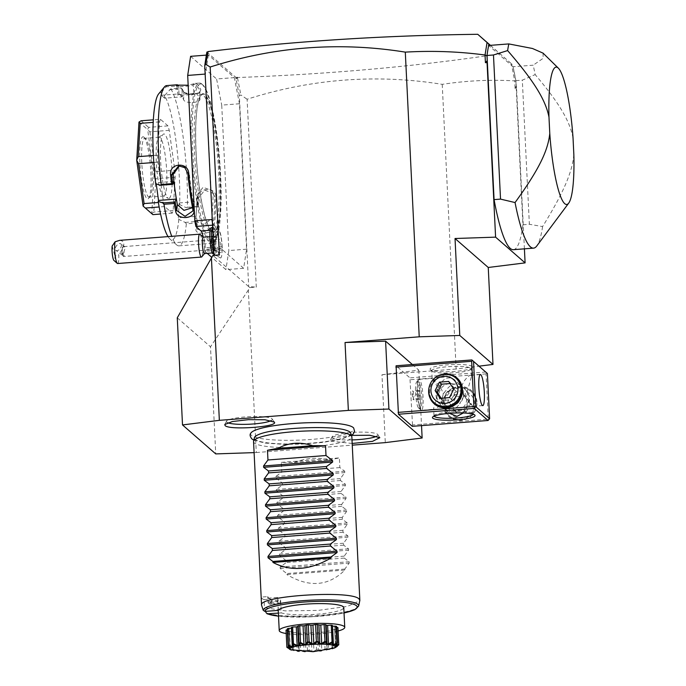 <?xml version="1.0" encoding="UTF-8"?>
<svg xmlns="http://www.w3.org/2000/svg" width="686" height="686" viewBox="0 0 686 686"><rect width="100%" height="100%" fill="white"/><g stroke="black" fill="none" stroke-linecap="round" stroke-linejoin="round"><path stroke-width="0.51" stroke-dasharray="3.43 2.57" d="M254.103 452.623L256.29 452.546L248.341 290.041L249.841 287.606L256.29 287.108L247.106 99.238C311.393 78.744 376.434 73.779 442.23 84.344C466.652 80.631 490.816 79.473 514.706 80.879L515.083 88.554L516.567 88.365L515.872 80.648A109.88 18.23 85.6 0 0 513.282 67.768L512.716 64.904L511.413 63.755L514.706 80.879M524.413 248.846L516.567 88.365M442.23 84.344L456.147 369.034L479.017 366.178M456.147 369.034L381.973 374.745L385.292 442.616M256.29 452.546L352.252 445.154M248.341 290.041L210.499 346.79L215.738 453.909M219.366 254.9L214.066 256.401L248.692 286.602L256.29 287.108M249.841 287.606L248.692 286.602L239.354 95.783L240.88 94.968L247.106 99.238M177.271 317.807L210.499 346.79M214.015 255.312L214.066 256.401L212.909 255.389M412.372 364.523L418.82 370.148L381.973 374.745M513.411 249.687A109.88 18.23 85.6 0 0 522.921 224.776L515.889 81.025L513.282 67.768A109.88 18.23 85.6 0 0 513.051 66.739L488.672 45.473M514.766 80.785L515.941 81.291M516.164 85.887L515.083 88.554M513.188 67.279L513.111 66.791M490.301 45.345L512.716 64.904M515.872 80.648L522.32 80.151L535.166 74.603A109.88 18.23 85.6 0 0 533.193 65.187L513.051 66.739M522.921 224.776L529.369 224.279L522.32 80.151M573.839 154.461C572.381 171.766 564.055 191.771 542.6 226.577L529.369 224.279M573.042 138.092C569.792 121.096 559.699 103.612 535.166 74.603M542.6 226.577A109.88 18.23 -94.4 0 1 536.804 245.948M543.072 53.148L543.149 58.336L533.193 65.187M488.526 46.176L487.043 55.866M490.421 45.336L511.413 63.755M239.354 95.783L236.078 79.147L237.742 77.518C331.518 74.054 418.975 66.148 500.12 53.8M237.742 77.518L235.684 77.252L236.078 79.147M206.838 52.085L235.684 77.252M207.575 52.033L208.45 51.965L208.004 51.579M208.45 51.965L206.597 53.431M206.34 55.12L208.355 54.957L234.32 77.612L239.465 103.758L246.583 249.181L243.65 268.286L222.59 249.91L222.144 246.428A14.758 2.452 -94.4 0 0 218.834 229.621L213.638 225.094L212.54 219.486L205.148 74.079M208.355 54.957L205.423 74.062M216.639 251.848A11.482 1.904 85.6 0 1 213.543 240.735A11.482 1.904 85.6 0 1 214.898 229.278A11.482 1.904 85.6 0 1 217.033 237.296A13.849 2.298 -94.4 0 1 217.102 235.504A13.849 2.298 -94.4 0 1 218.337 230.393A13.849 2.298 -94.4 0 1 221.106 237.742A13.849 2.298 -94.4 0 1 221.99 252.825A13.849 2.298 -94.4 0 1 220.463 257.953A13.849 2.298 -94.4 0 1 217.505 247.054A11.482 1.904 85.6 0 1 216.639 251.848L215.19 253.58A13.12 2.178 -94.4 0 1 214.838 253.794A13.12 2.178 -94.4 0 1 213.886 252.765M237.296 77.132L235.967 79.044M237.51 77.852L240.88 94.968M213.638 225.094L212.54 225.171M222.221 248.04L204.479 249.412L204.402 247.792A14.758 2.452 85.6 0 0 203.185 237.099M222.59 249.91L204.848 251.273L204.479 249.412M243.65 268.286L225.908 269.649L211.742 257.293M207.206 253.34L204.848 251.273M246.583 249.181L228.841 250.553L225.908 269.649M239.465 103.758L221.732 105.121L228.841 250.553M234.32 77.612L216.587 78.976L221.732 105.121M190.622 56.329L216.587 78.976M211.52 230.856A68.883 11.43 -94.4 0 1 201.804 202.593A68.883 11.43 -94.4 0 1 195.81 124.835A68.883 11.43 -94.4 0 1 202.91 94.316A68.883 11.43 -94.4 0 1 204.882 95.131A68.883 11.43 -94.4 0 1 220 167.856A68.883 11.43 -94.4 0 1 213.492 231.671A68.883 11.43 -94.4 0 1 211.52 230.856M209.967 230.976A68.883 11.43 -94.4 0 1 194.858 158.252A68.883 11.43 -94.4 0 1 201.358 94.436A68.883 11.43 -94.4 0 1 203.33 95.243A68.883 11.43 -94.4 0 1 218.448 167.976A68.883 11.43 -94.4 0 1 211.94 231.791A68.883 11.43 -94.4 0 1 209.967 230.976M202.824 84.901A79.379 13.171 -94.4 0 1 202.85 84.927A79.379 13.171 -94.4 0 1 219.786 162.102A79.379 13.171 -94.4 0 1 214.872 240.958A79.379 13.171 -94.4 0 1 210.473 241.318A79.379 13.171 -94.4 0 1 192.689 150.929A79.379 13.171 -94.4 0 1 202.824 84.901M201.813 84.009A80.365 13.334 -94.4 0 1 201.838 84.035A80.365 13.334 -94.4 0 1 218.98 162.162A80.365 13.334 -94.4 0 1 214.006 241.995A80.365 13.334 -94.4 0 1 211.854 243.316A80.365 13.334 -94.4 0 1 209.556 242.364A80.365 13.334 -94.4 0 1 191.917 157.514A80.365 13.334 -94.4 0 1 199.515 83.066A80.365 13.334 -94.4 0 1 201.813 84.009M170.823 88.871A80.365 13.334 -94.4 0 1 187.338 207.301L186.026 207.635L179.689 204.608A73.805 12.245 -94.4 0 0 164.486 95.568L170.823 88.871L181.138 88.074A80.365 13.334 -94.4 0 1 182.793 91.127L183.814 92.301L191.54 94.574L199.532 92.653L200.852 89.729A80.365 13.334 85.6 0 0 197.294 84.361A80.365 13.334 85.6 0 0 194.996 83.409A80.365 13.334 85.6 0 0 193.975 83.735L193.1 84.79A79.379 13.171 -94.4 0 1 199.883 90.706L199.892 99.11L199.883 90.706L200.852 89.729M197.534 221.621L196.676 223.001L186.352 223.799L185.143 222.41L178.814 219.383L178.343 217.719L196.085 216.347L197.534 221.621A79.379 13.171 -94.4 0 1 196.771 228.001L195.956 228.858C194.292 235.83 213.809 233.9 214.023 227.469A80.365 13.334 85.6 0 0 215.824 197.122C216.639 186.36 197.191 187.115 197.765 198.511A80.365 13.334 -94.4 0 1 197.654 206.503L187.338 207.301M196.676 223.001A80.365 13.334 -94.4 0 1 195.964 228.858M186.352 223.799A80.365 13.334 -94.4 0 1 178.96 245.845A80.365 13.334 -94.4 0 1 176.662 244.902A80.365 13.334 -94.4 0 1 176.636 244.876A80.365 13.334 -94.4 0 1 171.757 236.327M169.579 89.746L181.962 88.794L181.138 88.074M164.486 95.568L164.614 98.192L182.356 96.829L181.962 88.794M181.979 88.7A79.379 13.171 -94.4 0 1 183.762 91.95L184.611 92.927L191.523 94.951L198.743 93.219L200.029 91.332M182.356 96.829L180.675 95.371A70.521 11.705 -94.4 0 1 183.625 99.736C185.04 104.238 202.207 102.917 199.755 98.492A70.521 11.705 -94.4 0 0 194.79 93.296A70.521 11.705 -94.4 0 0 194.035 93.502L193.1 84.79C192.011 86.144 174.801 87.474 176.971 86.033A79.379 13.171 -94.4 0 1 177.537 85.784M182.793 91.127L183.762 91.95L183.625 99.736M193.975 83.735L188.161 85.227M166.621 85.596A80.365 13.334 -94.4 0 1 167.084 85.613L161.141 92.653L161.27 95.277L179.003 93.913L178.609 85.879L166.235 86.822M177.4 84.815L167.084 85.613M176.482 85.613L175.865 85.381M176.868 86.144L177.914 94.745A70.521 11.705 -94.4 0 1 178.66 94.539A70.521 11.705 -94.4 0 1 180.675 95.371L179.003 93.913M158.698 93.845A73.805 12.245 -94.4 0 1 161.141 92.653M178.814 219.383A73.805 12.245 -94.4 0 1 169.871 238.908A73.805 12.245 -94.4 0 1 168.036 236.619M155.722 183.702L156.056 182.742L156.219 183.865M164.614 98.192L161.27 95.277M178.343 217.719L179.226 202.945L179.689 204.608M160.43 119.295A49.203 8.163 -94.4 0 0 159.521 121.868L157.531 155.173A49.203 8.163 -94.4 0 0 157.874 162.205L163.44 202.096A49.203 8.163 -94.4 0 0 164.7 206.555L172.246 213.14A49.203 8.163 -94.4 0 0 173.164 210.568L175.144 177.262A49.203 8.163 -94.4 0 0 174.801 170.231L169.236 130.34A49.203 8.163 -94.4 0 0 167.976 125.881L160.43 119.295L153.33 119.844M179.226 202.945L196.959 201.581L198.426 206.657L197.654 206.503M196.085 216.347L196.959 201.581M215.824 197.122L214.684 196.788L212.206 190.622L203.082 187.304L196.933 195.158A70.521 11.705 -94.4 0 1 196.522 208.964A70.521 11.705 -94.4 0 1 195.433 220.395L196.779 228.935L204.831 231.885L212.892 226.757L211.562 219.151L203.502 224.331L195.441 221.338M185.143 222.41L197.517 221.458M214.023 227.469L212.892 226.757M195.433 220.395L196.779 228.935M212.9 226.757A79.379 13.171 85.6 0 0 214.684 196.788L213.063 193.915A70.521 11.705 -94.4 0 1 211.562 219.151M197.765 198.511L198.554 198.031A79.379 13.171 -94.4 0 1 198.426 206.657M213.818 193.486L204.677 190.168L198.554 198.031L196.933 195.158M198.4 206.683L186.026 207.635M212.206 190.622L213.063 193.915M173.798 181.378L156.056 182.742M192.534 207.695L193.572 205.114L193.512 203.408A70.521 11.705 -94.4 0 1 189.293 173.181L186.283 167.487L179.44 165.798M167.976 125.881L148.63 127.373L147.636 129.585A49.203 8.163 -94.4 0 1 147.661 129.663L154.033 175.324L155.448 171.723L174.801 170.231M169.236 130.34L149.882 131.832L147.661 129.663M141.084 120.787L148.63 127.373M159.521 121.868L153.192 122.357M157.531 155.173L153.381 155.49M157.874 162.205L153.793 162.513M163.44 202.096L158.372 202.481M164.7 206.555L159.169 206.983M172.246 213.14L160.584 214.032M173.164 210.568L153.81 212.06L151.769 213.569A49.203 8.163 -94.4 0 1 151.752 213.612L143.108 206.083M152.892 214.632L151.752 213.612M175.144 177.262L155.791 178.754L153.81 212.06M154.033 175.324A49.203 8.163 -94.4 0 1 154.033 175.445L151.769 213.569M155.791 178.754L154.033 175.445M149.882 131.832L155.448 171.723M139.001 122.057L147.636 129.585M143.871 137.131A31.162 5.171 85.6 0 0 139.893 163.054A31.162 5.171 85.6 0 0 146.881 198.537A31.162 5.171 85.6 0 0 148.605 198.391A31.162 5.171 85.6 0 0 150.534 167.435A31.162 5.171 85.6 0 0 143.88 137.14A31.162 5.171 85.6 0 0 143.871 137.131M148.408 196.796A29.524 4.896 85.6 0 0 149.256 197.139A29.524 4.896 85.6 0 0 150.045 196.659A29.524 4.896 85.6 0 0 151.872 167.333A29.524 4.896 85.6 0 0 145.578 138.632A29.524 4.896 85.6 0 0 145.569 138.623A29.524 4.896 85.6 0 0 144.72 138.272A29.524 4.896 85.6 0 0 141.933 165.626A29.524 4.896 85.6 0 0 148.408 196.796M163.285 195.922A29.524 4.896 -94.4 0 0 163.765 196.025A29.524 4.896 -94.4 0 0 166.561 168.679A29.524 4.896 -94.4 0 0 160.078 137.509A29.524 4.896 85.6 0 0 159.238 137.157A29.524 4.896 85.6 0 0 158.766 137.337A29.524 4.896 85.6 0 0 156.537 165.935A29.524 4.896 85.6 0 0 162.925 195.673A29.524 4.896 -94.4 0 0 163.285 195.922L168.293 198.374A32.362 5.368 -94.4 0 1 167.899 198.1A32.362 5.368 -94.4 0 1 160.901 165.498A32.362 5.368 -94.4 0 1 163.345 134.147A32.362 5.368 -94.4 0 1 164.777 134.336A32.362 5.368 -94.4 0 1 171.972 170.068A32.362 5.368 -94.4 0 1 168.293 198.374M176.971 86.033L177.914 94.745C175.745 96.126 192.903 94.805 194.035 93.502M213.8 253.871L212.771 252.645A8.198 1.363 85.6 0 1 211.056 239.577A8.198 1.363 -94.4 0 1 211.545 236.816A8.198 1.363 -94.4 0 1 211.871 236.533A8.198 1.363 -94.4 0 1 213.457 241.129A8.198 1.363 -94.4 0 1 213.946 249.833A14.758 9.278 -176.6 0 0 221.99 252.825M212.771 252.645A8.198 1.363 85.6 0 0 213.132 252.885A8.198 1.363 85.6 0 0 213.946 249.833M217.033 237.296L215.593 236.533L214.126 237.888A12.142 2.015 -94.4 0 0 214.598 247.526L216.176 248.461L217.505 247.054M204.437 253.554A8.198 1.363 85.6 0 0 204.651 253.417A8.198 1.363 85.6 0 0 205.251 250.501A8.198 1.363 -94.4 0 0 203.408 237.296A8.198 1.363 -94.4 0 0 203.176 237.202M200.029 234.312A11.482 1.904 -94.4 0 1 202.602 252.808A11.482 1.904 85.6 0 1 201.77 256.881M117.606 263.527A11.482 1.904 85.6 0 0 118.755 259.265A11.482 1.904 85.6 0 0 118.781 254.755L114.991 256.084A8.198 1.363 -94.4 0 1 113.893 260.406M112.161 246.034L114.991 256.084M119.707 240.34C125.469 241.086 125.161 245.897 118.781 254.755M121.336 244.636A4.099 2.307 -53.2 0 1 119.664 249.121A4.099 2.307 -53.2 0 1 115.9 250.39A4.099 2.307 -53.2 0 1 115.368 249.575A4.099 2.307 -53.2 0 1 117.04 245.091A4.099 2.307 -53.2 0 1 120.805 243.822A4.099 2.307 -53.2 0 1 121.336 244.636M123.995 251.616L122.803 255.466A4.099 2.307 -53.2 0 1 122.417 255.261A4.099 2.307 -53.2 0 1 121.885 254.455A4.099 2.307 126.8 0 1 121.997 252.594L122.64 246.797L124.835 246.831L125.324 247.62L123.995 251.616A4.922 0.815 -94.4 0 1 124.046 254.66A4.922 0.815 85.6 0 1 123.557 256.495L219.923 249.069A4.922 0.815 85.6 0 0 220.412 247.243A4.922 0.815 85.6 0 0 220.12 242.012A4.922 0.815 85.6 0 0 219.168 239.26A4.922 0.815 85.6 0 0 218.68 241.086A4.922 0.815 85.6 0 0 218.971 246.308A4.922 0.815 85.6 0 0 219.923 249.069M121.997 252.594L123.309 256.315A4.922 0.815 85.6 0 0 123.557 256.495M123.309 256.315A4.922 0.815 85.6 0 1 122.305 248.512A4.922 0.815 -94.4 0 1 122.588 246.891M216.176 248.461A13.12 2.178 -94.4 0 1 215.19 253.58M212.66 227.683A13.12 2.178 -94.4 0 1 212.823 227.632A13.12 2.178 -94.4 0 1 213.209 227.786A13.12 2.178 -94.4 0 1 215.593 236.533M214.598 247.526A13.12 2.178 -94.4 0 1 213.226 253.923L214.838 253.794M211.211 227.752A13.12 2.178 -94.4 0 1 214.126 237.888M211.391 240.109L211.605 236.438L212.437 237.159L212.832 245.236L212 244.516L211.391 240.109L214.615 239.86L214.829 236.19L215.661 236.91L216.064 244.988L215.224 244.267L214.615 239.86M212.437 237.159L215.661 236.91M211.605 236.438L214.829 236.19M212 244.516L215.224 244.267M212.832 245.236L216.064 244.988M213.054 241.566L216.279 241.318M418.82 370.148L421.53 425.62M250.887 433.055A51.767 8.498 177.2 0 0 251.428 435.396A51.767 8.498 177.2 0 0 309.926 439.529A51.767 8.498 177.2 0 0 353.676 428.03M352.175 443.465L330.695 441.149L330.403 440.086L337.083 437.316L351.506 435.396M486.7 372.892L486.082 373.887L488.295 419.129L412.509 424.968L412.295 426.332M412.509 424.968L409.928 377.857L396.079 365.775M429.127 387.264A17.219 16.747 131.1 0 1 439.769 375.07M485.714 372.018L409.928 377.857M472.337 366.478A21.317 3.499 177.2 0 0 447.641 364.815A21.317 3.499 177.2 0 0 430.405 369.694A21.317 3.499 177.2 0 0 430.414 369.703A21.317 3.499 177.2 0 0 451.568 371.589A21.317 3.499 177.2 0 0 472.405 367.645A21.317 3.499 177.2 0 0 472.337 366.478M486.082 373.887L410.288 379.727M476.942 402.159A17.219 16.747 -48.9 0 0 459.183 386.501A17.219 16.747 -48.9 0 0 443.079 404.774A17.219 16.747 -48.9 0 0 460.838 420.432A17.219 16.747 -48.9 0 0 476.942 402.159M488.295 419.129L488.998 419.746M480.389 374.556L470.545 375.311L471.488 376.365L467.157 391.929L464.962 389.288A13.943 13.557 -48.9 0 0 464.705 389.073C461.729 385.189 458.651 383.508 455.47 384.04C452.271 383.997 449.107 386.158 445.969 390.514A13.943 13.557 -48.9 0 0 446.955 410.562L441.775 402.228C437.779 407.853 435.173 410.168 433.964 409.165L433.638 408.29L436.845 397.923L440.892 405.28A13.943 13.557 131.1 0 1 439.915 385.223C442.461 380.361 445.343 377.952 448.55 377.995C451.714 377.463 455.084 379.392 458.651 383.783A13.943 13.557 131.1 0 1 459.629 403.84L464.002 395.831C468.581 402.03 471.471 405.486 472.663 406.189L482.781 405.623M472.663 406.189L468.941 400.127L465.683 409.122A13.943 13.557 -48.9 0 0 464.988 389.314L464.988 389.314M467.157 391.929L468.941 400.127M463.299 412.981L465.683 409.122M454.844 388.13A11.482 11.165 131.1 0 1 466.686 398.566A11.482 11.165 131.1 0 1 455.95 410.751A11.482 11.165 -48.9 0 1 444.108 400.307A11.482 11.165 -48.9 0 1 454.844 388.13M449.364 413.341L446.663 410.322M421.504 410.348A15.581 2.581 -94.4 0 1 421.058 410.159A15.581 2.581 85.6 0 1 417.731 395.007A15.581 2.581 85.6 0 1 418.7 379.53A15.581 2.581 85.6 0 1 419.112 379.281A15.581 2.581 85.6 0 1 419.558 379.461A15.581 2.581 -94.4 0 1 422.979 395.908A15.581 2.581 -94.4 0 1 421.504 410.348L433.964 409.165M434.084 416.153A19.68 3.233 -2.8 0 1 434.015 415.913A19.68 3.233 -2.8 0 1 434.255 415.356A19.68 3.233 -2.8 0 1 453.489 411.72A19.68 3.233 -2.8 0 1 473.023 413.461L473.023 413.461A19.68 3.233 -2.8 0 1 473.323 413.984A19.68 3.233 -2.8 0 1 473.28 414.241M432.103 371.195A19.68 3.233 177.2 0 0 451.628 372.935A19.68 3.233 177.2 0 0 470.862 369.291A19.68 3.233 177.2 0 0 471.111 368.742A19.68 3.233 177.2 0 0 470.802 368.211A19.68 3.233 177.2 0 0 449.639 366.573A19.68 3.233 177.2 0 0 431.794 370.663A19.68 3.233 177.2 0 0 432.103 371.186A19.68 3.233 177.2 0 0 432.103 371.195M439.915 385.223L437.788 389.022C436.425 382.651 430.294 376.468 432.463 378.466C432.574 378.466 441.878 387.41 443.225 393.773L445.969 390.514M441.775 402.228L443.225 393.773M421.058 410.159L418.52 407.921A13.12 2.178 85.6 0 0 418.529 407.921A13.12 2.178 85.6 0 0 418.897 408.076A13.12 2.178 85.6 0 0 420.141 395.925A13.12 2.178 85.6 0 0 417.26 382.068A13.12 2.178 85.6 0 0 416.882 381.913A13.12 2.178 85.6 0 0 416.531 382.128A13.12 2.178 85.6 0 0 415.725 395.162A13.12 2.178 85.6 0 0 418.52 407.921M419.112 379.281L432.463 378.466M437.788 389.022L436.845 397.923M440.635 405.057L440.892 405.28C443.868 409.165 446.946 410.837 450.127 410.314C453.326 410.348 456.49 408.187 459.629 403.84M449.647 383.603A11.482 11.165 -48.9 0 0 438.911 395.779A11.482 11.165 -48.9 0 0 450.753 406.223A11.482 11.165 131.1 0 0 461.489 394.038A11.482 11.165 131.1 0 0 449.647 383.603M471.162 375.482C470.939 373.338 462.433 380.644 461.712 387.178L458.934 384.023M464.002 395.831L461.712 387.178M418.872 381.948A13.12 2.178 85.6 0 0 418.494 381.793A13.12 2.178 85.6 0 0 417.26 393.944A13.12 2.178 85.6 0 0 420.141 407.801A13.12 2.178 -94.4 0 0 420.509 407.956A13.12 2.178 -94.4 0 0 421.753 395.796A13.12 2.178 -94.4 0 0 418.872 381.948M418.674 394.15L419.283 398.549L420.115 399.278L420.338 395.599L419.721 391.2L418.889 390.471L418.674 394.15L412.217 394.647L412.835 399.046L413.667 399.775L413.272 391.697L412.44 390.969L412.217 394.647M419.283 398.549L412.835 399.046M420.115 399.278L413.667 399.775M418.889 390.471L412.44 390.969M419.721 391.2L413.272 391.697M420.338 395.599L413.89 396.096M460.658 419.498A16.404 15.95 -48.9 0 0 475.99 402.099A16.404 15.95 -48.9 0 0 470.647 390.977A16.404 15.95 -48.9 0 0 459.08 387.178A16.404 15.95 -48.9 0 0 443.739 404.586A16.404 15.95 -48.9 0 0 449.09 415.699A16.404 15.95 -48.9 0 0 460.658 419.498M459.903 387.907A16.404 15.95 -48.9 0 0 445.48 399.072A16.404 15.95 -48.9 0 0 449.913 416.428A16.404 15.95 -48.9 0 0 461.489 420.226A16.404 15.95 131.1 0 0 475.913 409.062A16.404 15.95 131.1 0 0 471.479 391.706A16.404 15.95 131.1 0 0 459.903 387.907M460.503 390.934A13.737 13.36 131.1 0 1 474.669 403.437A13.737 13.36 131.1 0 1 461.824 418.006A13.737 13.36 -48.9 0 1 447.658 405.512A13.737 13.36 -48.9 0 1 460.503 390.934M451.86 405.194L456.91 412.912L466.214 412.192L470.476 403.754L465.425 396.036L456.113 396.748L451.86 405.194L449.544 403.179L454.595 410.897L463.908 410.177L468.169 401.739L463.119 394.021L453.806 394.742L449.544 403.179M456.91 412.912L454.595 410.897M466.214 412.192L463.908 410.177M470.476 403.754L468.169 401.739M465.425 396.036L463.119 394.021M456.113 396.748L453.806 394.742M434.95 403.368A16.404 15.95 131.1 0 1 429.608 392.255A16.404 15.95 131.1 0 1 444.94 374.848A16.404 15.95 131.1 0 1 456.507 378.646M449.484 397.597L451.791 399.612L447.263 400.084L442.479 400.324L441.158 398.24M453.738 389.159L456.053 391.174L451.791 399.612M440.172 398.317L442.479 400.324M448.695 381.442L451.002 383.448L456.053 391.174M450.085 383.568L451.002 383.448M350.657 433.02A48.252 7.923 -2.8 0 1 308.057 443.345A48.252 7.923 -2.8 0 1 255.098 439.383A48.252 7.923 -2.8 0 1 254.377 437.728M258.776 434.487A48.252 7.923 -2.8 0 1 302.415 427.798A48.252 7.923 -2.8 0 1 346.19 430.294M253.563 441.63A49.203 8.078 177.2 0 0 254.326 442.959A49.203 8.078 177.2 0 0 307.251 447.066A49.203 8.078 177.2 0 0 351.849 436.828M264.05 599.607L270.61 599.101A42.643 7.006 -2.8 0 1 267.72 596.76A42.643 7.006 -2.8 0 1 267.72 596.588L261.169 597.094A49.203 8.078 177.2 0 0 261.932 598.398A49.203 8.078 177.2 0 0 264.05 599.607L264.444 607.685L285.599 610.9L318.244 610.386L347.433 606.381L359.816 600.713M294.148 462.484L328.877 459.8C317.858 457.082 306.282 457.974 294.148 462.484A49.203 8.078 177.2 0 1 281.329 462.373L281.809 472.062L275.695 476.547L275.763 477.919L282.34 483.055L282.435 484.993L276.329 489.478L276.389 490.85L282.975 495.987L283.069 497.916L276.955 502.401L277.024 503.773L283.61 508.909L283.704 510.847L277.59 515.332L277.659 516.704L284.244 521.84L284.338 523.77L278.224 528.254L278.293 529.626L284.87 534.763L284.964 536.701L278.859 541.185L278.919 542.557L285.505 547.694L285.599 549.623L279.485 554.108L279.554 555.48L286.139 560.616L286.234 562.554L280.12 567.039L280.188 568.411L286.765 573.547L286.817 574.508L344.869 570.04C328.431 586.333 309.077 587.825 286.817 574.508M328.877 459.8A49.203 8.078 177.2 0 0 339.381 457.896L339.853 467.586L344.724 471.231L344.792 472.603L340.393 478.588L340.488 480.517L345.35 484.162L345.418 485.525L341.028 491.51L341.122 493.448L345.984 497.084L346.053 498.456L341.662 504.442L341.757 506.371L346.619 510.015L346.687 511.379L342.288 517.364L342.383 519.302L347.253 522.938L347.313 524.31L342.923 530.295L343.017 532.225L347.879 535.869L347.948 537.232L343.557 543.218L343.652 545.156L348.514 548.791L348.582 550.163L344.192 556.149L344.286 558.078L349.148 561.723L349.217 563.086L344.818 569.071L344.869 570.04M268.629 598.141L267.72 596.588L268.072 602.668L268.843 601.905L268.629 598.141L277.719 597.437L277.89 601.356L277.624 601.854L268.432 602.565M278.353 610.369L277.89 601.356M268.843 601.905L277.684 601.219L277.719 597.437M277.727 598.406L277.83 599.65M277.684 601.219L277.624 601.854M343.36 608.542A32.799 5.385 -2.8 0 1 315.406 614.356A32.799 5.385 -2.8 0 1 281.234 612.881L280.6 599.958L271.51 600.653L270.61 599.101L269.787 604.169L280.797 603.877A32.799 5.385 -2.8 0 1 278.327 602.694A32.799 5.385 -2.8 0 1 277.821 601.811A32.799 5.385 -2.8 0 1 277.907 601.356M269.787 604.169A42.643 7.006 -2.8 0 1 268.072 602.668M281.234 612.881L278.37 613.104M265.645 611.346L264.444 607.685M271.51 600.653L271.021 603.8L270.31 604.203M271.021 603.8L279.502 603.491M280.711 602.171L280.428 600.764L279.862 603.123M280.6 599.958L280.428 600.764M338.095 630.983A32.799 5.385 -2.8 0 1 317.755 634.001A32.799 5.385 177.2 0 1 286.199 633.521M337.932 627.699A25.982 4.262 -2.8 0 1 337.924 627.87A6.5 1.063 177.2 0 1 334.991 628.367A23.221 3.816 177.2 0 1 334.648 628.71A6.5 1.063 177.2 0 1 336.68 629.113A25.982 4.262 -2.8 0 1 336.08 629.414A6.5 1.063 177.2 0 1 332.59 629.748A23.221 3.816 177.2 0 1 331.578 630.082A6.5 1.063 177.2 0 1 332.461 630.571L333.285 647.292L332.461 630.623A25.982 4.262 -2.8 0 1 331.329 630.897A6.5 1.063 177.2 0 1 327.702 631.034A23.221 3.816 177.2 0 1 326.15 631.317A6.5 1.063 177.2 0 1 326.253 631.497L327.119 649.23M336.68 627.441A6.5 1.063 177.2 0 0 334.974 627.373A23.221 3.816 177.2 0 0 334.622 627.055A6.5 1.063 177.2 0 0 336.637 626.464M332.418 626.189A23.221 3.816 177.2 0 0 331.518 625.984A6.5 1.063 177.2 0 0 332.384 625.443M291.516 627.424A6.5 1.063 177.2 0 0 292.39 627.862A23.221 3.816 177.2 0 0 291.55 628.136M287.297 628.83A6.5 1.063 177.2 0 0 289.329 629.233A23.221 3.816 177.2 0 0 288.978 629.577A6.5 1.063 177.2 0 0 287.34 629.799M288.154 648.141L290.255 649.419L286.868 647.018L286.053 630.357A6.5 1.063 177.2 0 0 288.995 630.571A23.221 3.816 177.2 0 0 289.355 630.888A6.5 1.063 177.2 0 0 287.34 631.48A25.982 4.262 -2.8 0 0 287.94 631.72A6.5 1.063 177.2 0 0 291.439 631.72A23.221 3.816 177.2 0 0 292.45 631.96A6.5 1.063 177.2 0 0 291.584 632.543A6.5 1.063 177.2 0 0 291.593 632.586A25.982 4.262 -2.8 0 0 292.733 632.749A6.5 1.063 177.2 0 0 296.361 632.535A23.221 3.816 177.2 0 0 297.913 632.672A6.5 1.063 177.2 0 0 297.818 632.869A6.5 1.063 177.2 0 0 298.316 633.255A25.982 4.262 -2.8 0 0 299.842 633.324A6.5 1.063 177.2 0 0 303.161 632.921A23.221 3.816 177.2 0 0 305.064 632.946A6.5 1.063 177.2 0 0 306.676 633.401A25.982 4.262 -2.8 0 0 308.417 633.375A6.5 1.063 177.2 0 0 311.032 632.835A23.221 3.816 177.2 0 0 313.056 632.732A6.5 1.063 177.2 0 0 315.689 633.024A25.982 4.262 -2.8 0 0 317.421 632.886A6.5 1.063 177.2 0 0 319.016 632.278A23.221 3.816 177.2 0 0 320.919 632.072A6.5 1.063 177.2 0 0 324.246 632.149A25.982 4.262 -2.8 0 0 325.773 631.935A6.5 1.063 177.2 0 0 326.253 631.497M338.773 644.84L337.924 627.87M338.738 644.531L335.9 646.898L334.991 628.367M336.68 629.113L337.495 645.775L335.548 647.25L334.648 628.71M288.403 648.664A25.982 4.262 177.2 0 0 288.514 648.716C293.668 651.194 295.117 651.537 292.879 649.745A25.982 4.262 177.2 0 0 293.094 649.771C298.084 651.974 300.314 652.172 299.765 650.371A25.982 4.262 177.2 0 0 300.048 650.388C304.301 652.36 307.028 652.395 308.22 650.482A25.982 4.262 177.2 0 0 308.537 650.474C311.555 652.309 314.454 652.172 317.232 650.062A25.982 4.262 177.2 0 0 317.549 650.036C318.981 651.82 321.7 651.529 325.713 649.153A25.982 4.262 177.2 0 0 325.996 649.11C325.679 650.954 327.891 650.542 332.633 647.876A25.982 4.262 177.2 0 0 332.847 647.824C330.841 649.822 332.281 649.342 337.169 646.375L336.08 629.414M337.169 646.375A25.982 4.262 177.2 0 0 337.28 646.323L337.495 645.775M336.895 646.075L333.49 648.279L332.59 629.748M333.49 648.279L332.487 648.622L331.578 630.082M332.487 648.622L333.027 647.584M332.633 647.876L332.144 647.558L331.329 630.897M333.276 647.284L332.847 647.824M332.144 647.558L328.603 649.565L327.702 631.034M328.603 649.565L327.059 649.856L326.15 631.317M325.996 649.11L326.587 648.596L327.059 649.856L325.773 631.935M325.713 649.153L325.061 648.81L324.246 632.149M325.061 648.81L321.82 650.602L320.919 632.072M321.82 650.602L319.925 650.808L319.016 632.278M319.925 650.808L318.235 649.548L317.421 632.886M317.232 650.062L316.503 649.685L315.689 633.024M318.235 649.548L317.549 650.036M316.503 649.685L313.965 651.271L313.056 632.732M313.965 651.271L311.941 651.366L311.032 632.835M311.941 651.366L309.232 650.036L308.417 633.375M308.22 650.482L307.491 650.062L306.676 633.401M309.232 650.036L308.537 650.474M307.491 650.062L305.973 651.477L305.064 632.946M305.973 651.477L304.07 651.46L303.161 632.921M304.07 651.46L300.657 649.985L299.842 633.324M299.765 650.371L299.13 649.916L298.316 633.255M300.657 649.985L300.048 650.388M296.361 632.535L297.261 651.074L298.822 651.211L299.13 649.916L297.913 632.672M297.261 651.074L293.548 649.41L292.733 632.749M292.588 649.428L293.214 650.071L292.408 649.248L291.593 632.586M292.879 649.745L293.359 650.5L292.45 631.96M293.548 649.41L293.094 649.771M293.359 650.5L292.347 650.259L291.439 631.72M292.347 650.259L288.755 648.381L287.94 631.72M288.146 648.107L287.34 631.48M288.995 630.571L289.904 649.11L289.355 630.888M289.852 647.352L288.978 629.577M290.229 647.764L289.329 629.233M288.755 646.161L288.111 645.492M293.299 646.392L292.39 627.862M298.727 645.157L297.818 626.627M326.965 643.802L326.064 625.263M332.427 644.514L331.518 625.984M335.523 645.595L334.622 627.055M337.452 643.125L336.757 643.983M335.848 645.174L334.974 627.373M344.818 569.071L286.765 573.547M344.286 558.078L286.234 562.554M344.192 556.149L286.139 560.616M343.652 545.156L285.599 549.623M343.557 543.218L285.505 547.694M343.017 532.225L284.964 536.701M342.923 530.295L284.87 534.763M342.383 519.302L284.338 523.77M342.288 517.364L284.244 521.84M341.757 506.371L283.704 510.847M341.662 504.442L283.61 508.909M341.122 493.448L283.069 497.916M341.028 491.51L282.975 495.987M340.488 480.517L282.435 484.993M340.393 478.588L282.34 483.055M339.853 467.586L281.809 472.062M281.329 462.373L339.381 457.896M376.691 436.21A22.964 3.773 177.2 0 0 377.789 434.555A22.964 3.773 177.2 0 0 377.549 434.298A22.964 3.773 177.2 0 0 353.959 432.309A22.964 3.773 177.2 0 0 332.127 436.785A22.964 3.773 177.2 0 0 332.401 437.771A22.964 3.773 177.2 0 0 352.004 439.915M271.081 420.629A22.964 3.773 177.2 0 0 272.171 418.975A22.964 3.773 177.2 0 0 271.939 418.709A22.964 3.773 177.2 0 0 248.341 416.728A22.964 3.773 177.2 0 0 226.517 421.204A22.964 3.773 177.2 0 0 226.783 422.19A22.964 3.773 177.2 0 0 227.769 422.748M218.834 229.621L210.139 230.29M222.144 246.428L204.402 247.792M211.614 231.499A69.535 11.542 85.6 0 0 220.498 173.661A69.535 11.542 85.6 0 0 204.917 94.479A69.535 11.542 85.6 0 0 196.033 152.318A69.535 11.542 85.6 0 0 211.614 231.499M187.827 173.361L189.293 173.181M193.512 203.408L192.826 209.256M211.056 239.577A14.758 9.278 3.4 0 1 217.102 235.504M278.516 616.157A46.185 7.58 177.2 0 0 344.046 612.95M358.641 606.038A47.771 7.846 -2.8 0 1 318.398 615.419A47.771 7.846 -2.8 0 1 266.134 612.847M280.188 568.411L349.217 563.086M280.12 567.039L349.148 561.723M279.554 555.48L348.582 550.163M279.485 554.108L348.514 548.791M278.919 542.557L347.948 537.232M278.859 541.185L347.879 535.869M278.293 529.626L347.313 524.31M278.224 528.254L347.253 522.938M277.659 516.704L346.687 511.379M277.59 515.332L346.619 510.015M277.024 503.773L346.053 498.456M276.955 502.401L345.984 497.084M276.389 490.85L345.418 485.525M276.329 489.478L345.35 484.162M275.763 477.919L344.792 472.603M275.695 476.547L344.724 471.231M201.804 202.593C197.148 176.885 195.15 150.963 195.81 124.835M201.358 94.436L202.91 94.316M201.838 84.035L202.85 84.927M214.006 241.995L214.872 240.958M178.96 245.845L211.854 243.316M183.814 92.301L184.611 92.927M199.532 92.653L198.743 93.219M194.996 83.409L199.515 83.066M176.636 244.876L169.871 238.908M180.169 165.669L178.703 165.849M192.895 210.954L193.572 205.114M150.045 196.659L148.605 198.391M145.578 138.632L143.88 137.14M159.238 137.157L144.72 138.272M163.765 196.025L149.256 197.139M158.766 137.337L163.345 134.147M178.66 94.539L194.79 93.296M211.94 231.791L213.492 231.671M218.337 230.393L211.545 236.816M220.463 257.953L213.946 254.026M213.132 252.885L212.3 252.945M209.839 236.687L211.871 236.533M122.417 255.261L115.9 250.39M124.835 246.831L120.805 243.822M123.806 246.6L219.168 239.26M214.898 229.278L213.209 227.786M473.323 413.984L472.954 406.369M471.488 376.365L471.111 368.742M434.015 415.913L433.638 408.29M432.171 378.286L431.794 370.663M432.103 371.186L430.405 369.694M470.862 369.291L472.405 367.645M434.255 415.356L432.72 417.011M473.023 413.461L474.721 414.953M418.7 379.53L416.531 382.128M416.882 381.913L418.494 381.793M418.897 408.076L420.509 407.956M449.09 415.699L449.913 416.428M470.647 390.977L471.479 391.706M351.446 435.43L340.71 439.34L322.514 442.444L302.758 444.074L283.764 444.374L265.25 443.096L253.829 440.206M267.72 596.76L267.806 598.466M278.233 610.377L277.821 601.811M297.818 632.869L298.676 650.56M291.584 632.543L292.408 649.248M337.289 643.314L336.02 644.84M335.728 647.001L335.257 647.507M290.058 649.179L290.572 649.633M288.223 645.603L289.603 646.975M344.046 612.992L311.23 616.825L278.525 616.2M330.403 440.086L332.127 436.785M379.821 437.668L377.789 434.555M274.211 422.079L272.171 418.975M224.794 424.497L226.517 421.204"/><path stroke-width="1.03" d="M455.032 238.505L488.252 267.48L525.099 262.884L495.592 237.142L455.032 238.505L459.774 335.454L419.223 336.817L405.297 52.127C432.189 50.567 458.771 51.527 485.045 55.009L485.422 62.683L487.06 62.623L495.592 237.142M479.017 366.178L492.994 364.429L459.774 335.454M492.994 364.429L488.252 267.48M525.099 262.884L524.413 248.846M352.252 445.154L385.292 442.616L422.139 438.011L388.919 409.036L348.359 410.4L219.357 420.338L182.51 424.934L215.738 453.909L254.103 452.623M485.045 55.009L487.06 42.506L477.765 34.3C383.774 35.44 293.857 41.203 208.004 51.579L205.774 64.355L210.173 67.022L219.366 254.9L212.909 255.389L177.271 317.807L182.51 424.934M348.359 410.4L345.041 342.528L419.223 336.817M210.173 67.022C274.46 46.537 339.501 41.572 405.297 52.127M211.408 257.825L219.357 420.338M345.041 342.528L385.601 341.165L388.919 409.036M385.601 341.165L412.372 364.523M488.578 45.816L488.526 46.176A109.88 18.23 85.6 0 0 487.017 55.48L487.232 60.651L485.422 62.683M487.009 56.055L485.148 54.949M487.232 60.651L487.06 62.623M487.043 55.866L494.074 199.609A109.88 18.23 85.6 0 0 513.411 249.687L533.554 248.135A109.88 18.23 -94.4 0 1 515.057 202.55L500.523 199.112L493.474 54.983L487.017 55.48M487.06 42.506L490.301 45.345M488.852 44.084L488.535 45.353M493.474 54.983L507.623 50.584A109.88 18.23 85.6 0 1 508.815 43.921L488.672 45.473A109.88 18.23 85.6 0 0 488.526 46.176M507.623 50.584C534.531 81.66 545.619 100.173 548.98 117.109A68.883 11.43 85.6 0 1 558.344 68.154A68.883 11.43 85.6 0 1 573.042 138.092L573.839 154.461A68.883 11.43 85.6 0 1 568.737 203.09A68.883 11.43 85.6 0 1 549.778 133.47C547.985 150.86 538.784 169.836 515.057 202.55M494.074 199.609L500.523 199.112M568.737 203.09L536.804 245.948A109.88 18.23 -94.4 0 1 533.554 248.135M548.98 117.109L549.778 133.47M508.815 43.921L532.49 48.492L543.072 53.148L558.344 68.154M477.765 34.3L490.421 45.336M206.735 53.225L206.838 52.085L207.575 52.033M207.695 51.853L206.597 53.431L204.737 65.582L214.015 255.312M205.774 64.355L204.737 65.582M205.148 74.079L187.69 75.426L190.622 56.329L206.34 55.12M212.257 219.511L194.798 220.858L187.69 75.426M212.54 225.171L195.904 226.457L194.798 220.858M203.185 237.099A14.758 2.452 85.6 0 0 201.092 230.985L195.904 226.457M211.742 257.293L207.206 253.34M188.161 85.227L175.916 85.124A80.365 13.334 -94.4 0 1 176.937 84.798A80.365 13.334 -94.4 0 1 177.4 84.815L178.583 85.741A79.379 13.171 -94.4 0 0 177.537 85.784M171.757 236.327A80.365 13.334 -94.4 0 1 163.954 204.256L162.839 202.953L158.183 201.392L158.526 200.432L176.268 199.069L174.27 203.468L163.954 204.256M161.193 184.491A80.365 13.334 -94.4 0 1 164.469 86.908L158.698 93.845A73.805 12.245 -94.4 0 0 155.722 183.702L160.378 185.263L161.193 184.491L171.517 183.702A80.365 13.334 -94.4 0 1 170.574 174.801C169.013 162.539 188.521 161.836 188.641 173.404A80.365 13.334 85.6 0 0 193.709 209.745C196.462 218.774 177.151 220.883 175.642 211.134A80.365 13.334 -94.4 0 1 174.27 203.468M164.469 86.908A80.365 13.334 -94.4 0 1 166.621 85.596L176.937 84.798M175.916 85.124L176.482 85.613M160.378 185.263L172.752 184.311L171.517 183.702M170.574 174.801L171.697 174.604L178.703 165.849L184.817 167.667L187.827 173.361A79.379 13.171 85.6 0 0 192.826 209.256L192.895 210.954L185.04 216.339L176.705 210.499A79.379 13.171 -94.4 0 1 175.222 202.156M172.718 184.234A79.379 13.171 -94.4 0 1 171.697 174.604L173.164 174.424A70.521 11.705 -94.4 0 0 175.033 190.219L176.268 199.069M188.641 173.404L187.827 173.361M193.709 209.745L192.826 209.256M175.642 211.134L176.705 210.499L177.382 204.651L183.985 210.353L192.534 207.695M175.222 202.001L162.839 202.953M168.036 236.619A73.805 12.245 -94.4 0 1 158.183 201.392M156.219 183.865L158.526 200.432M177.382 204.651A70.521 11.705 -94.4 0 1 175.033 190.219L173.798 181.378L172.752 184.311M179.44 165.798L173.164 174.424M153.33 119.844L141.084 120.787L139.001 122.057A49.203 8.163 85.6 0 0 138.984 122.099L140.167 123.36L153.192 122.357M153.381 155.49L138.186 156.665L140.167 123.36M153.793 162.513L138.529 163.697L136.72 160.344A49.203 8.163 85.6 0 1 136.72 160.224L138.984 122.099M138.186 156.665L136.72 160.224M158.372 202.481L144.094 203.579L138.529 163.697M159.169 206.983L145.346 208.047L143.108 206.083A49.203 8.163 85.6 0 1 143.091 205.997L136.72 160.344M144.094 203.579L143.091 205.997M160.584 214.032L152.892 214.632L145.346 208.047M209.839 236.687L203.176 237.202A8.198 1.363 -94.4 0 0 202.353 240.246A8.198 1.363 85.6 0 0 202.842 248.949A8.198 1.363 85.6 0 0 204.437 253.554L213.132 252.885M117.28 263.39L113.893 260.406A8.198 1.363 -94.4 0 1 112.35 254.489A8.198 1.363 -94.4 0 1 112.161 246.034L115.128 241.772A11.482 1.904 85.6 0 0 114.699 244.902A11.482 1.904 85.6 0 0 117.28 263.39A11.482 1.904 85.6 0 0 117.606 263.527L201.461 257.07A11.482 1.904 85.6 0 1 199.232 250.63A11.482 1.904 85.6 0 1 198.554 238.445A11.482 1.904 -94.4 0 1 199.695 234.175A11.482 1.904 -94.4 0 1 200.029 234.312L203.408 237.296M201.461 257.07A11.482 1.904 85.6 0 0 201.77 256.881L204.651 253.417M115.128 241.772L119.707 240.34L199.695 234.175M213.886 252.765A13.12 2.178 -94.4 0 1 211.528 238.702A13.12 2.178 -94.4 0 1 212.66 227.683M213.938 253.863L213.226 253.923A13.12 2.178 -94.4 0 1 210.053 241A13.12 2.178 -94.4 0 1 211.211 227.752L212.823 227.632M421.53 425.62L422.139 438.011M351.446 435.43L353.307 433.895L354.559 431.271L353.676 428.03A51.767 8.498 177.2 0 0 353.23 427.55A51.767 8.498 177.2 0 0 300.382 423.065A51.767 8.498 177.2 0 0 250.887 433.055C249.575 434.504 249.936 436.485 251.976 438.997L253.829 440.206M351.506 435.396L369.617 435.258L379.821 437.668L372.541 441.347L352.175 443.465M273.954 421.796C281.071 426.606 229.235 430.602 225.085 425.56L224.794 424.497L232.365 421.547L248.418 419.652L265.019 419.755L274.211 422.079M398.446 414.25L412.295 426.332L488.089 420.492L474.232 408.41L398.446 414.25L396.079 365.775L471.865 359.936L472.568 360.553L471.659 361.299L473.872 406.549L474.858 407.415L475.767 406.669L489.615 418.752L488.089 420.492M474.712 414.953A21.317 3.499 -2.8 0 1 474.721 414.953A21.317 3.499 -2.8 0 1 457.476 419.841A21.317 3.499 -2.8 0 1 432.78 418.177A21.317 3.499 -2.8 0 1 432.72 417.011A21.317 3.499 -2.8 0 1 453.557 413.066A21.317 3.499 -2.8 0 1 474.712 414.953M474.232 408.41L474.858 407.415M473.872 406.549L398.077 412.38M471.659 361.299L395.865 367.139M439.769 375.07A17.219 16.747 131.1 0 1 462.518 389.579A17.219 16.747 131.1 0 1 446.415 407.853A17.219 16.747 131.1 0 1 428.656 392.186A17.219 16.747 131.1 0 1 429.127 387.264M489.615 418.752L487.403 373.51L471.865 359.936M487.403 373.51L472.568 360.553M473.554 361.428L475.767 406.669M482.335 405.443A15.581 2.581 -94.4 0 1 478.922 388.988A15.581 2.581 -94.4 0 1 480.389 374.556A15.581 2.581 -94.4 0 1 480.835 374.736A15.581 2.581 -94.4 0 1 484.256 391.192A15.581 2.581 -94.4 0 1 482.781 405.623A15.581 2.581 -94.4 0 1 482.335 405.443M449.364 413.341L457.048 416.351L463.299 412.981M473.28 414.241A19.68 3.233 -2.8 0 1 454.732 418.126A19.68 3.233 -2.8 0 1 434.315 416.436A19.68 3.233 -2.8 0 1 434.084 416.153M455.684 377.926L456.507 378.646A16.404 15.95 131.1 0 1 461.858 389.768A16.404 15.95 131.1 0 1 446.517 407.167A16.404 15.95 131.1 0 1 434.95 403.368L434.118 402.648A16.404 15.95 -48.9 0 0 445.694 406.446A16.404 15.95 131.1 0 0 460.117 395.282A16.404 15.95 131.1 0 0 455.684 377.926A16.404 15.95 131.1 0 0 444.108 374.127A16.404 15.95 -48.9 0 0 429.685 385.292A16.404 15.95 -48.9 0 0 434.118 402.648M443.773 376.34A13.737 13.36 -48.9 0 0 430.928 390.917A13.737 13.36 -48.9 0 0 445.094 403.411A13.737 13.36 131.1 0 0 457.939 388.833A13.737 13.36 131.1 0 0 443.773 376.34M453.738 389.159L449.484 397.597L440.172 398.317L435.121 390.591L439.383 382.153L448.695 381.442L453.738 389.159M435.121 390.591L437.428 392.606L441.69 384.169L450.085 383.568M441.158 398.24L437.428 392.606M439.383 382.153L441.69 384.169M253.597 441.27L254.377 437.728A48.252 7.923 -2.8 0 1 258.562 434.572C274.134 427.592 332.144 425.226 346.19 430.294A48.252 7.923 -2.8 0 1 349.971 432.077A48.252 7.923 -2.8 0 1 350.657 433.02L351.781 436.468A49.203 8.078 177.2 0 0 351.086 435.507A49.203 8.078 177.2 0 0 299.259 431.323A49.203 8.078 177.2 0 0 253.597 441.27A49.203 8.078 177.2 0 0 253.563 441.63L261.563 605.172L263.244 610.326L264.89 611.406L278.353 610.369A32.799 5.385 -2.8 0 1 309.36 603.912A32.799 5.385 -2.8 0 1 343.274 606.733A32.799 5.385 -2.8 0 1 343.78 607.616A32.799 5.385 -2.8 0 1 343.36 608.542M263.244 610.326A47.771 7.846 -2.8 0 1 311.727 600.13A47.771 7.846 -2.8 0 1 358.641 606.038L359.85 600.353L351.849 436.828A49.203 8.078 177.2 0 0 351.781 436.468M359.85 600.353L359.078 599.024C351.927 589.84 257.85 595.765 261.563 605.172M261.169 597.094L261.563 605.146M278.37 613.104L267.043 613.807L278.525 616.2M278.516 616.157A46.185 7.58 177.2 0 1 267.772 613.919L266.134 612.847L265.645 611.346M286.199 633.521A32.799 5.385 177.2 0 1 279.228 630.571A32.799 5.385 177.2 0 1 306.213 623.934A32.799 5.385 -2.8 0 1 344.749 627.373A32.799 5.385 -2.8 0 1 338.095 630.983M336.757 643.983L335.523 645.595L335.883 645.903L338.73 644.24L337.915 627.579A25.982 4.262 -2.8 0 1 337.932 627.699L338.773 644.789L335.248 646.195L337.452 643.125L336.637 626.464A25.982 4.262 -2.8 0 0 336.029 626.224A6.5 1.063 177.2 0 0 332.53 626.224A23.221 3.816 177.2 0 0 332.418 626.189M337.915 627.579A6.5 1.063 177.2 0 0 336.68 627.441M332.384 625.443A6.5 1.063 177.2 0 0 332.384 625.4A6.5 1.063 177.2 0 0 332.376 625.358A25.982 4.262 -2.8 0 0 331.244 625.195A6.5 1.063 177.2 0 0 327.616 625.409A23.221 3.816 177.2 0 0 326.167 625.272M337.238 643.451A25.982 4.262 177.2 0 0 337.126 643.408C332.238 646.221 330.781 645.878 332.761 642.379A25.982 4.262 177.2 0 0 332.556 642.345C327.814 645.44 325.593 645.243 325.884 641.744L326.476 641.35L327.025 642.756L326.159 625.066A6.5 1.063 177.2 0 0 325.661 624.689A25.982 4.262 -2.8 0 0 324.135 624.62A6.5 1.063 177.2 0 0 320.808 625.023A23.221 3.816 177.2 0 0 318.904 624.997A6.5 1.063 177.2 0 0 317.292 624.534A25.982 4.262 -2.8 0 0 315.56 624.569A6.5 1.063 177.2 0 0 312.936 625.109A23.221 3.816 177.2 0 0 310.912 625.212A6.5 1.063 177.2 0 0 308.288 624.92A25.982 4.262 -2.8 0 0 306.556 625.057A6.5 1.063 177.2 0 0 304.953 625.666A23.221 3.816 177.2 0 0 303.058 625.872A6.5 1.063 177.2 0 0 299.722 625.795A25.982 4.262 -2.8 0 0 298.204 626.009A6.5 1.063 177.2 0 0 297.715 626.447L298.582 644.18L299.019 642.671L298.204 626.009M297.724 626.635A23.221 3.816 177.2 0 0 296.275 626.91A6.5 1.063 177.2 0 0 292.639 627.047A25.982 4.262 -2.8 0 0 291.516 627.321A6.5 1.063 177.2 0 0 291.507 627.373A6.5 1.063 177.2 0 0 291.516 627.424M291.55 628.136A23.221 3.816 177.2 0 0 291.387 628.196A6.5 1.063 177.2 0 0 287.897 628.53A25.982 4.262 -2.8 0 0 287.297 628.83L288.111 645.492L289.603 646.975L286.877 647.275L286.053 630.074A6.5 1.063 177.2 0 1 287.34 629.799M337.495 645.775L337.28 646.323C333.85 648.553 334.339 648.056 338.773 644.84A25.982 4.262 177.2 0 0 338.773 644.789L338.73 644.24M286.877 647.275A25.982 4.262 177.2 0 0 286.877 647.327L288.146 648.107M286.036 630.237L286.877 647.327A25.982 4.262 177.2 0 0 286.877 647.335L286.868 647.018M286.868 646.735L289.886 648.116L289.852 647.352M289.886 648.116L290.229 647.764L288.755 646.161M325.884 641.744A25.982 4.262 177.2 0 0 325.601 641.736C321.605 645.054 318.879 645.02 317.421 641.633A25.982 4.262 177.2 0 0 317.103 641.642C314.342 645.106 311.453 645.252 308.408 642.062A25.982 4.262 177.2 0 0 308.091 642.087C306.916 645.595 304.198 645.886 299.936 642.962A25.982 4.262 177.2 0 0 299.653 643.005C300.219 646.461 298.007 646.872 293.008 644.248A25.982 4.262 177.2 0 0 292.802 644.3C295.057 647.593 293.617 648.073 288.472 645.74L287.897 628.53M288.712 645.192L292.287 646.735L291.387 628.196M292.287 646.735L293.299 646.392L292.33 643.983L291.516 627.321M291.507 627.373L292.33 644.094L292.802 644.3M293.008 644.248L293.454 643.708L292.639 627.047M293.454 643.708L297.175 645.449L296.275 626.91M297.175 645.449L298.727 645.157L298.582 644.18M299.936 642.962L300.537 642.456L299.722 625.795M299.019 642.671L299.653 643.005M300.537 642.456L303.958 644.411L303.058 625.872M303.958 644.411L305.862 644.205L304.953 625.666M305.862 644.205L307.371 641.719L306.556 625.057M308.408 642.062L309.103 641.582L308.288 624.92M307.371 641.719L308.091 642.087M309.103 641.582L311.821 643.742L310.912 625.212M311.821 643.742L313.845 643.648L312.936 625.109M313.845 643.648L316.375 641.23L315.56 624.569M317.421 641.633L318.107 641.196L317.292 624.534M316.375 641.23L317.103 641.642M318.107 641.196L319.813 643.537L318.904 624.997M319.813 643.537L321.717 643.554L320.808 625.023M321.717 643.554L324.95 641.281L324.135 624.62M326.476 641.35L325.661 624.689M324.95 641.281L325.601 641.736M327.025 642.756L326.965 643.802L328.517 643.94L327.616 625.409M328.517 643.94L332.058 641.856L331.244 625.195M332.761 642.379L333.19 642.019L332.376 625.358M332.058 641.856L332.556 642.345M332.53 626.224L333.439 644.754L332.427 644.514L333.199 642.105L332.384 625.4M333.439 644.754L336.843 642.885L336.029 626.224M336.843 642.885L337.126 643.408M335.883 645.903L335.848 645.174M337.28 646.323L335.257 647.507M290.727 649.711L313.099 651.7L334.554 648.013L335.111 646.289C331.355 641.719 284.227 645.346 290.727 649.711M312.722 445.711L277.984 448.387C288.592 442.547 300.168 441.655 312.722 445.711A49.203 8.078 177.2 0 1 325.533 445.823L326.004 455.513L332.59 460.649L332.659 462.021L326.545 466.506L326.639 468.435L333.225 473.58L333.293 474.944L327.179 479.437L327.273 481.366L333.859 486.503L333.919 487.875L327.814 492.359L327.908 494.289L334.485 499.434L334.554 500.797L328.44 505.29L328.534 507.22L335.12 512.356L335.188 513.728L329.074 518.213L329.169 520.142L335.754 525.287L335.823 526.659L329.709 531.144L329.803 533.073L336.38 538.21L336.449 539.582L330.343 544.067L330.438 545.996L337.015 551.141L337.083 552.513L330.969 556.998L331.021 557.958L272.968 562.434C290.658 571.755 310.012 570.263 331.021 557.958M277.984 448.387A49.203 8.078 177.2 0 0 267.48 450.29L267.96 459.98L263.561 465.966L263.63 467.338L268.492 470.982L268.586 472.911L264.196 478.897L264.264 480.269L269.126 483.904L269.221 485.834L264.83 491.819L264.899 493.191L269.761 496.836L269.855 498.765L265.465 504.75L265.525 506.122L270.395 509.758L270.49 511.687L266.091 517.673L266.159 519.045L271.021 522.689L271.116 524.619L266.725 530.604L266.794 531.976L271.656 535.612L271.75 537.541L267.36 543.526L267.429 544.898L272.291 548.543L272.385 550.472L267.986 556.457L268.055 557.829L272.917 561.465L272.968 562.434M272.917 561.465L330.969 556.998M272.385 550.472L330.438 545.996M272.291 548.543L330.343 544.067M271.75 537.541L329.803 533.073M271.656 535.612L329.709 531.144M271.116 524.619L329.169 520.142M271.021 522.689L329.074 518.213M270.49 511.687L328.534 507.22M270.395 509.758L328.44 505.29M269.855 498.765L327.908 494.289M269.761 496.836L327.814 492.359M269.221 485.834L327.273 481.366M269.126 483.904L327.179 479.437M268.586 472.911L326.639 468.435M268.492 470.982L326.545 466.506M267.96 459.98L326.004 455.513M325.533 445.823L267.48 450.29M352.004 439.915A22.964 3.773 177.2 0 0 376.691 436.21M227.769 422.748A22.964 3.773 177.2 0 0 249.55 424.214A22.964 3.773 177.2 0 0 271.081 420.629M210.139 230.29L201.092 230.985M344.046 612.95A46.185 7.58 177.2 0 0 328.44 601.356A46.185 7.58 177.2 0 0 264.89 611.406M337.083 552.513L268.055 557.829M337.015 551.141L267.986 556.457M336.449 539.582L267.429 544.898M336.38 538.21L267.36 543.526M335.823 526.659L266.794 531.976M335.754 525.287L266.725 530.604M335.188 513.728L266.159 519.045M335.12 512.356L266.091 517.673M334.554 500.797L265.525 506.122M334.485 499.434L265.465 504.75M333.919 487.875L264.899 493.191M333.859 486.503L264.83 491.819M333.293 474.944L264.264 480.269M333.225 473.58L264.196 478.897M332.659 462.021L263.63 467.338M332.59 460.649L263.561 465.966M344.749 627.373L343.78 607.616M279.228 630.571L278.233 610.377M336.037 647.104L334.554 648.013M289.526 649.222L291.387 650.122M358.641 606.038L354.705 609.76L344.046 612.992"/></g></svg>
